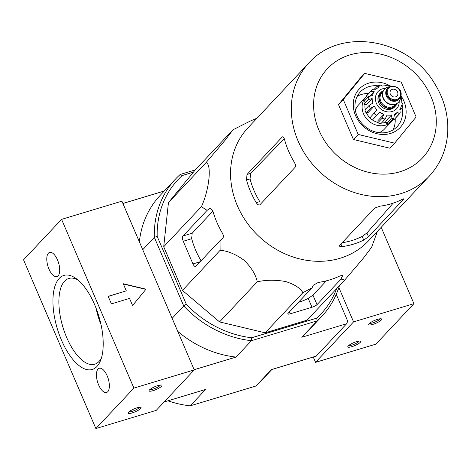 <?xml version="1.0" encoding="UTF-8"?>
<svg xmlns="http://www.w3.org/2000/svg" width="471" height="471" viewBox="0 0 471 471"><rect width="100%" height="100%" fill="white"/><g stroke="black" fill="none" stroke-linecap="round" stroke-linejoin="round"><path stroke-width="0.71" d="M265.167 332.82L307.015 320.198L344.701 280.098L341.063 279.056L342.446 275.617L340.056 275.882A90.65 78.816 -136.8 0 1 318.331 282.435L313.345 285.185L312.096 287.793L302.853 292.715C300.41 288.14 294.628 284.402 285.514 281.499C275.276 279.756 265.856 279.862 257.254 281.811C255.83 274.746 251.461 267.581 244.143 260.31C235.706 254.193 227.699 250.855 220.122 250.307L182.436 290.413L219.568 321.917L265.167 332.82L302.853 292.715M220.122 250.307L220.045 240.604L222.512 238.626C223.666 237.372 223.648 235.594 222.453 233.286A90.65 78.816 -136.8 0 1 212.739 210.619L210.119 208.1L207.093 210.384L201.411 206.645C209.218 190.007 211.95 164.715 206.127 162.524L224.973 140.393L233.015 129.766L195.324 169.866L168.441 202.624L163.72 246.751L182.436 290.413M336.253 294.369L347.722 321.128L346.65 323.724L301.799 337.254L317.201 320.863L251.443 340.692L236.042 357.077L194.164 369.706M167.953 400.809A100.317 87.223 43.2 0 0 190.225 405.837L255.977 386.008L271.378 369.623L316.229 356.1L346.65 323.724M336.571 288.752A98.068 85.269 -136.8 0 1 316.712 318.155L251.726 337.748A98.068 85.269 -136.8 0 1 186.257 304.189L157.202 236.389L154.335 237.384L183.737 305.985L172.145 318.325M195.288 169.913L180.199 174.464A100.317 87.223 -136.8 0 0 175.595 178.962A100.317 87.223 -136.8 0 0 154.335 237.384L142.737 249.724M122.919 203.478L164.279 191.008M190.225 405.837L205.621 389.446L164.132 401.957M193.44 172.168L182.212 175.553A98.068 85.269 -136.8 0 0 157.202 236.389M139.369 241.864A100.317 87.223 -136.8 0 1 160.199 195.353L175.595 178.962M251.726 337.748L251.443 340.692A100.317 87.223 -136.8 0 1 183.737 305.985L186.257 304.189M236.042 357.077A100.317 87.223 -136.8 0 1 177.714 331.325M339.444 285.691A100.317 87.223 -136.8 0 1 321.805 316.365A100.317 87.223 -136.8 0 1 317.201 320.863L316.712 318.155M321.805 316.365L306.403 332.75A100.317 87.223 -136.8 0 1 301.799 337.254M255.977 386.008A100.317 87.223 43.2 0 0 260.581 381.51L271.902 369.464M180.199 174.464L182.212 175.553M257.254 281.811L219.568 321.917M312.096 287.793L288.052 313.374A4.215 0.936 156.8 0 0 287.799 313.945A4.215 0.936 156.8 0 0 290.248 313.804L311.973 307.251A4.215 0.936 156.8 0 0 317.024 304.643L341.063 279.056M377.454 231.296L371.59 247.34L363.588 257.92L344.701 280.098M233.015 129.766L249.365 121.524A90.65 78.816 -136.8 0 1 251.879 120.382L257.048 118.144M206.127 162.524L168.441 202.624M201.411 206.645L163.72 246.751M207.093 210.384L183.048 235.965A4.215 1.86 -106.8 0 0 183.243 241.264L192.957 263.931A4.215 1.86 -106.8 0 0 195.6 266.451A4.215 1.86 -106.8 0 0 196.001 266.192L220.045 240.604M394.657 143.166L389.906 148.224L353.456 139.51L338.502 104.609L359.991 78.427L364.742 73.37L401.192 82.084L416.146 116.985L394.657 143.166L358.213 134.453L343.253 99.552L338.502 104.609M250.607 173.405L246.992 174.494L246.527 179.987A82.613 71.828 43.2 0 0 256.242 202.66L259.762 201.594A78.569 68.313 43.2 0 1 250.048 178.927L250.607 173.405L284.29 138.686M342.152 242.724A78.569 68.313 43.2 0 0 362.17 236.407L363.747 240.075L368.499 236.778L403.959 198.868M393.197 203.154L366.88 233.004L362.17 236.407M256.242 202.66C257.672 204.744 258.909 205.433 259.945 204.72L295.117 167.293C295.823 166.151 295.541 164.45 294.269 162.195A82.613 71.828 -136.8 0 1 284.555 139.528C283.866 137.22 283.071 136.396 282.164 137.067L282.547 136.82M259.515 204.979L259.945 204.72M246.992 174.494L282.164 137.067L282.947 136.831M403.47 198.88L403.671 199.351C404.348 198.562 403.712 198.65 401.769 199.61A82.613 71.828 -136.8 0 1 391.283 203.76A82.613 71.828 -136.8 0 1 380.044 206.163L374.704 208.088L339.532 245.515L339.32 246.168L342.017 246.627A82.613 71.828 43.2 0 0 353.256 244.225A82.613 71.828 43.2 0 0 363.747 240.075M308.852 63.02L248.105 127.665A82.613 71.828 43.2 0 0 246.563 222.129A82.613 71.828 43.2 0 0 340.038 258.285A82.613 71.828 43.2 0 0 368.51 240.816L429.258 176.172C439.72 164.826 445.784 151.285 447.45 135.554C449.051 117.303 444.783 99.993 434.656 83.626C408.669 38.887 341.063 26.417 308.852 63.02A82.613 71.828 43.2 0 0 307.31 157.491A82.613 71.828 43.2 0 0 400.792 193.646A82.613 71.828 43.2 0 0 429.258 176.172M298.384 302.388A82.054 71.339 43.2 0 0 308.199 298.437L312.95 295.14L317.024 304.643M326.403 280.822L312.95 295.14M212.892 211.155L192.156 233.222L191.685 238.715A82.054 71.339 43.2 0 0 201.058 260.81M358.213 134.453L353.456 139.51M343.253 99.552L364.742 73.37M392.967 129.972A25.293 21.99 43.2 0 0 395.157 118.492M368.534 93.476A25.293 21.99 43.2 0 0 357.212 96.372M377.942 85.816A25.293 21.99 43.2 0 0 360.321 91.957A25.293 21.99 43.2 0 0 359.85 120.876A25.293 21.99 43.2 0 0 388.463 131.945A25.293 21.99 43.2 0 0 397.177 126.599A25.293 21.99 43.2 0 0 402.099 107.971M390.812 86.24A28.101 24.433 43.2 0 0 353.256 104.456A28.101 24.433 43.2 0 0 390.494 133.452A28.101 24.433 43.2 0 0 401.074 95.919M100.6 322.741A47.771 21.089 73.2 0 1 96.685 309.765M95.972 307.881A43.526 19.217 -106.8 0 0 101.041 324.707M153.14 390.642A7.024 1.554 -23.2 0 1 149.089 390.483A7.024 1.554 -23.2 0 1 154.906 386.679A7.024 1.554 -23.2 0 1 161.671 385.09A7.024 1.554 -23.2 0 1 159.987 387.527A7.024 1.554 -23.2 0 1 153.14 390.642M132.227 412.896A7.024 1.554 -23.2 0 1 128.177 412.737A7.024 1.554 -23.2 0 1 133.994 408.934A7.024 1.554 -23.2 0 1 140.752 407.344A7.024 1.554 -23.2 0 1 139.075 409.782A7.024 1.554 -23.2 0 1 132.227 412.896M95.872 428.569L133.899 388.104L61.577 219.362L23.55 259.821L95.872 428.569L156.225 410.371L194.252 369.906L133.899 388.104M129.531 298.414L132.587 305.538L146.016 289.176L123.237 283.73L126.293 290.854L108.189 296.312L111.427 303.872L129.531 298.414M194.252 369.906L121.924 201.164L61.577 219.362M59.205 278.426A49.125 21.69 73.2 0 1 75.949 278.426A49.125 21.69 73.2 0 1 98.839 316.194A49.125 21.69 73.2 0 1 100.641 360.315A49.125 21.69 73.2 0 1 64.097 345.796A49.125 21.69 73.2 0 1 59.205 278.426M58.11 275.859A12.646 5.581 -106.8 0 0 58.098 261.417A12.646 5.581 -106.8 0 0 49.602 252.421A12.646 5.581 -106.8 0 0 47.907 266.139A12.646 5.581 -106.8 0 0 56.903 276.63A12.646 5.581 -106.8 0 0 58.11 275.859M107.765 391.713A12.646 5.581 -106.8 0 0 107.753 377.271A12.646 5.581 -106.8 0 0 99.257 368.275A12.646 5.581 -106.8 0 0 97.562 381.993A12.646 5.581 -106.8 0 0 106.558 392.484A12.646 5.581 -106.8 0 0 107.765 391.713M139.463 407.285A5.811 1.289 -23.2 0 1 132.174 411.366A5.811 1.289 -23.2 0 1 129.025 411.76M160.375 385.031A5.811 1.289 -23.2 0 1 153.087 389.111A5.811 1.289 -23.2 0 1 149.937 389.505M132.581 305.52L146.016 289.176M145.827 289.377L123.355 284.001M108.242 296.442L126.293 290.854M101.453 357.913A44.786 19.776 73.2 0 1 95.018 364.118A44.786 19.776 73.2 0 1 64.745 332.65A44.786 19.776 73.2 0 1 64.598 281.187A44.786 19.776 73.2 0 1 69.166 278.367A44.786 19.776 73.2 0 1 77.956 279.98M372.814 324.401A7.024 1.554 -23.2 0 1 368.764 324.242A7.024 1.554 -23.2 0 1 374.58 320.445A7.024 1.554 -23.2 0 1 381.339 318.855A7.024 1.554 -23.2 0 1 379.661 321.293A7.024 1.554 -23.2 0 1 372.814 324.401M351.902 346.656A7.024 1.554 -23.2 0 1 347.851 346.497A7.024 1.554 -23.2 0 1 353.662 342.7A7.024 1.554 -23.2 0 1 360.427 341.11A7.024 1.554 -23.2 0 1 358.743 343.547A7.024 1.554 -23.2 0 1 351.902 346.656M353.574 321.87L413.921 303.671L375.899 344.136L315.546 362.334L353.574 321.87L338.861 287.54M413.921 303.671L381.198 227.316M313.256 356.994L315.546 362.334M359.137 341.051A5.811 1.289 -23.2 0 1 351.843 345.131A5.811 1.289 -23.2 0 1 348.699 345.526M380.05 318.796A5.811 1.289 -23.2 0 1 372.761 322.876A5.811 1.289 -23.2 0 1 369.611 323.271M397.118 103.42A9.973 8.672 -136.8 0 1 395.528 105.993L394.574 107.005A9.973 8.672 -136.8 0 1 381.369 106.493A9.973 8.672 -136.8 0 1 380.038 93.34L380.986 92.334A9.973 8.672 -136.8 0 1 383.459 90.579M395.581 96.873A4.215 3.662 43.2 0 0 397.029 95.978A4.215 3.662 43.2 0 0 396.47 90.426A4.215 3.662 43.2 0 0 390.889 90.208A4.215 3.662 43.2 0 0 390.812 95.024A4.215 3.662 43.2 0 0 395.581 96.873M399.455 98.733C402.734 95.389 402.087 85.74 390.765 86.252L387.986 87.959A7.866 6.841 -136.8 0 0 389.04 98.333A7.866 6.841 -136.8 0 0 399.455 98.733L398.884 99.346A7.866 6.841 -136.8 0 1 388.463 98.939A7.866 6.841 -136.8 0 1 387.415 88.566L387.986 87.959A7.866 6.841 -136.8 0 1 390.7 86.293M400.574 97.073A9.555 8.307 -136.8 0 1 398.548 102.166A9.555 8.307 -136.8 0 1 385.896 101.677A9.555 8.307 -136.8 0 1 384.619 89.078A9.555 8.307 -136.8 0 1 387.916 87.058A9.555 8.307 -136.8 0 1 389.582 86.741M398.448 102.266A9.555 8.307 -136.8 0 1 398.354 102.366A9.555 8.307 -136.8 0 1 385.702 101.877A9.555 8.307 -136.8 0 1 384.43 89.284A9.555 8.307 -136.8 0 1 384.524 89.184M395.528 105.993A9.973 8.672 -136.8 0 1 382.317 105.486A9.973 8.672 -136.8 0 1 380.986 92.334M385.137 85.828L386.308 84.974L386.927 85.963A15.737 13.683 -136.8 0 0 382.428 86.052L380.509 85.104L377.401 86.028M374.61 88.842L377.401 86.034M376.971 86.334L379.532 86.923A15.737 13.683 -136.8 0 0 375.999 89.254L372.473 89.302A18.263 15.879 43.2 0 0 372.096 89.69A18.263 15.879 43.2 0 0 370.612 91.568L374.139 91.527L370.135 95.778M367.816 97.379L366.332 96.125A18.263 15.879 -136.8 0 1 367.816 94.241L372.473 89.302M363.942 104.209L368.216 99.652L372.184 98.533L366.32 104.774L363.942 104.209A18.263 15.879 -136.8 0 1 364.266 101.153L368.546 96.602L372.508 95.478A15.737 13.683 -136.8 0 1 374.139 91.527M366.15 112.969L370.43 108.418L374.198 106.069L368.334 112.316L366.15 112.969A18.263 15.879 -136.8 0 1 364.854 109.949L369.134 105.398L372.902 103.049A15.737 13.683 -136.8 0 1 372.184 98.533M374.08 113.34A18.263 15.879 43.2 0 0 376.653 115.519L372.373 120.07A18.263 15.879 -136.8 0 1 369.806 117.891L377.071 109.937A15.737 13.683 -136.8 0 1 374.198 106.069M376.653 115.519L379.644 112.122A15.737 13.683 -136.8 0 0 383.9 114.3L382.063 118.292A18.263 15.879 43.2 0 0 385.219 119.045L387.056 115.054A15.737 13.683 -136.8 0 0 391.554 114.965L390.942 118.933A18.263 15.879 43.2 0 0 392.42 118.568A18.263 15.879 43.2 0 0 393.838 118.062L394.451 114.094A15.737 13.683 -136.8 0 0 397.989 111.762L398.336 115.095A18.263 15.879 43.2 0 0 398.713 114.706A18.263 15.879 43.2 0 0 400.197 112.828L394.439 119.257A18.263 15.879 -136.8 0 1 394.056 119.646L398.336 115.095M400.197 112.828L399.85 109.49A15.737 13.683 -136.8 0 0 401.475 105.539L402.57 107.229L400.15 110.043M402.575 107.235L402.923 103.991L401.798 102.484A15.737 13.683 -136.8 0 0 401.08 97.968L402.004 98.274L401.427 99.257M366.332 96.125L370.612 91.568M385.219 119.045L380.945 123.602A18.263 15.879 -136.8 0 1 377.789 122.843L382.063 118.292M393.838 118.062L389.564 122.613A18.263 15.879 -136.8 0 1 386.662 123.49L390.942 118.933M379.002 132.681A17.704 15.39 43.2 0 0 384.33 129.189L391.648 121.4A17.704 15.39 43.2 0 0 393.397 119.086M366.638 96.384A17.704 15.39 43.2 0 0 365.849 97.156L358.531 104.945A17.704 15.39 43.2 0 0 355.381 110.479M386.132 122.248A15.737 13.683 -136.8 0 1 381.557 122.949M377.83 122.431A15.737 13.683 -136.8 0 1 372.473 119.964M369.876 117.797A15.737 13.683 -136.8 0 1 366.426 112.887M365.26 109.513A15.737 13.683 -136.8 0 1 365.001 104.462M377.071 109.937L369.806 117.891M383.9 114.3L378.03 120.541L377.789 122.843M391.554 114.965L385.69 121.212L386.662 123.49M397.989 111.762L394.551 115.419M394.056 119.646L393.108 118.839M365.849 97.156A17.704 15.39 43.2 0 0 365.52 117.397A17.704 15.39 43.2 0 0 385.549 125.145A17.704 15.39 43.2 0 0 391.648 121.4M399.991 171.756A65.192 56.685 43.2 0 0 410.924 69.484A65.192 56.685 43.2 0 0 313.922 98.733A65.192 56.685 43.2 0 0 399.991 171.756M250.048 178.927L246.527 179.987M340.91 244.043L342.017 246.627M366.88 233.004L368.499 236.778M341.834 275.335L342.317 276.453M210.696 208.058L209.554 208.4M191.685 238.715L183.243 241.264M200.169 261.752L192.957 263.931M192.156 233.222L183.048 235.965M308.199 298.437L311.973 307.251M289.435 311.908L290.248 313.804M385.378 88.383A12.646 10.992 43.2 0 0 375.911 101.966A12.646 10.992 43.2 0 0 392.16 111.509A12.646 10.992 43.2 0 0 399.196 101.365M391.207 86.67A7.165 6.229 -136.8 0 1 400.668 94.7A7.165 6.229 -136.8 0 1 390.006 97.915A7.165 6.229 -136.8 0 1 391.207 86.67M396.023 104.026L395.045 105.068A8.99 7.819 -136.8 0 1 383.141 104.609A8.99 7.819 -136.8 0 1 381.94 92.752L382.917 91.715M396.723 103.667A9.697 8.431 -136.8 0 1 382.481 105.304A9.697 8.431 -136.8 0 1 383.235 90.997M368.546 96.602A18.263 15.879 43.2 0 0 368.216 99.652M369.134 105.398A18.263 15.879 43.2 0 0 370.43 108.418M401.004 95.778L402.022 98.268M389.541 85.74L386.308 84.968"/></g></svg>
